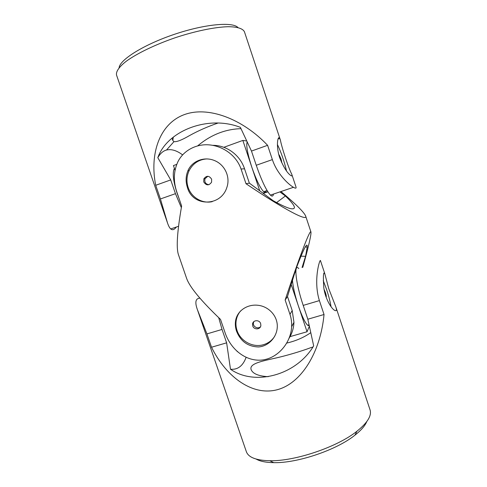 <?xml version="1.0" encoding="UTF-8"?>
<svg xmlns="http://www.w3.org/2000/svg" width="487" height="487" viewBox="0 0 487 487"><rect width="100%" height="100%" fill="white"/><g stroke="black" fill="none" stroke-linecap="round" stroke-linejoin="round"><path stroke-width="0.73" d="M237.954 27.528C232.597 21.586 204.522 24.088 174.054 34.437C143.568 44.725 119.741 59.785 119.096 67.76M181.341 207.62L175.454 193.674L170.73 179.916L157.806 157.691C167.187 130.711 208.186 114.768 240.383 127.363L251.481 151.067L267.6 145.309L272.367 159.602C277.127 174.06 288.663 184.549 293.448 187.306C295.627 188.548 296.467 188.408 295.968 186.892L291.713 174.09C292.352 175.965 291.963 176.379 290.556 175.332C287.105 172.879 283.483 167.023 279.696 157.764C275.599 145.436 278.01 134.631 279.733 138.405L280.384 139.982C281.663 147.324 288.84 168.904 291.713 174.09M251.481 151.067L256.247 165.27C261.61 180.671 266.334 190.624 270.425 195.117C272.099 196.663 273.11 196.322 273.45 194.088M267.6 145.309C242.532 118.828 207.882 105.563 183.8 114.804C159.669 124.008 149.363 153.661 155.712 185.285L160.424 198.958L167.54 223.04L116.545 75.108C115.784 71.638 119.072 66.816 126.443 61.112C137.176 53.351 155.225 44.615 175.174 37.742C195.196 31.089 214.84 27.065 228.08 26.712C237.4 26.761 242.94 28.599 244.444 31.813L280.384 139.982M170.73 179.916L155.712 185.285M176.355 227.015C174.322 229.748 172.441 230.388 170.7 228.933C169.549 227.867 168.496 225.901 167.54 223.04M240.998 128.671C225.238 129.134 210.816 134.844 197.734 145.808M182.595 154.872C176.696 150.465 171.333 148.845 166.493 150.033C163.115 150.933 160.217 153.49 157.806 157.691M173.293 137.109L172.818 140.487L173.969 141.644C176.678 142.064 181.84 140.055 189.455 135.617C198.252 130.741 207.766 126.553 217.993 123.059M286.484 170.876C284.359 161.629 281.34 152.827 277.42 144.481M281.535 162.433C281.863 162.329 281.644 161.069 280.877 158.646L279.221 154.951L278.917 155.158M267.887 191.829L263.272 193.4M175.058 170.267L173.445 165.568L176.775 164.363M267.832 191.75L262.925 193.144M223.843 147.305L242.836 140.426L259.735 190.788M174.401 168.35C172.264 172.684 173.183 181.03 177.152 193.394L178.936 198.172M246.775 141.011L242.836 140.426M266.286 190.819L265.342 192.456L263.668 191.714C260.18 188.012 256.229 179.831 251.803 167.157C247.554 153.922 246.008 145.479 247.159 141.833M280.95 191.549C295.749 203.992 303.973 212.131 305.629 215.96C308.155 222.005 284.658 209.775 246.002 183.727L241.053 169.019C236.524 155.828 223.722 146.441 209.97 144.949C195.987 143.422 182.68 150.988 177.542 162.561C173.591 171.692 173.317 181.401 176.708 191.677L181.627 206.013C177.195 231.593 176.13 247.792 178.425 254.616L186.649 278.467C189.717 287.111 201.003 300.759 220.514 319.411L225.323 333.425C230.71 348.826 244.894 361.098 260.922 360.143C277.127 359.047 290.812 343.445 291.628 326.759C291.853 322.528 291.305 318.407 289.978 314.389L292.2 310.523L287.488 296.51L295.974 268.958C303.742 248.54 307.504 241.248 307.248 247.067L305.544 256.332L300.978 256.168M302.798 267.32C308.6 246.513 311.315 234.746 310.962 232.007C310.322 228.458 299.815 255.663 285.145 300.022L289.978 314.389M236.548 331.203C235.391 327.769 235.063 324.379 235.55 321.018C236.913 311.035 247.14 303.845 258.293 305.319C269.305 306.64 278.229 316.696 277.231 327.806C276.439 337.759 268.148 346.348 258.506 346.945C247.968 346.641 240.651 341.393 236.548 331.203M187.44 187.556C185.535 181.748 185.699 176.13 187.939 170.706C191.951 161.033 204.138 156.248 214.414 160.515C224.726 164.569 230.54 176.805 226.912 187.288C220.934 206.993 192.596 206.841 187.44 187.556M241.053 169.019L244.541 168.8C240.079 155.03 226.595 145.156 212.685 145.333M246.002 183.727L249.362 183.136L273.122 200.668C280.835 204.96 286.557 207.596 290.276 208.582C297.082 209.897 295.457 205.691 285.412 195.963L276.61 202.574M244.541 168.8L249.362 183.136M302.074 267.546L305.544 256.332M207.036 158.902C198.94 159.432 192.974 163.346 189.133 170.639C186.618 176.087 186.29 181.694 188.159 187.458C191.403 197.472 202.275 203.919 212.229 201.655M289.114 338.203C292.109 333.388 293.716 328.092 293.947 322.309L292.2 310.523M285.145 300.022L287.488 296.51M285.412 195.963L279.897 191.902M208.886 184.725C205.563 184.116 204.272 182.12 205.021 178.729L207.846 176.264M203.761 181.961C206.324 185.711 208.929 185.784 211.589 182.168L211.626 179.192C209.13 175.478 206.531 175.369 203.846 178.851L203.761 181.961M260.508 326.692C257.97 329.456 252.723 326.704 253.398 322.978L253.812 321.67M240.578 310.931C238.32 313.64 236.871 316.739 236.244 320.239C235.653 323.715 235.927 327.161 237.078 330.57C240.475 341.192 252.966 347.925 263.467 344.693C268.227 343.268 271.959 340.492 274.656 336.359M252.753 325.955C253.946 330.107 260.6 329.687 260.862 325.432L260.661 323.63C259.474 319.509 252.905 319.88 252.564 324.062L252.753 325.955M295.329 271.058L295.871 270.888M309.361 326.18L307.041 331.757L289.655 336.736M237.443 351.693L237.078 351.371M291.183 284.505L307.041 331.757M221.828 323.234L225.043 332.609M295.853 271.277L294.842 272.641M309.282 325.815L307.589 325.249C304.941 322.497 301.855 316.014 298.33 305.793C294.982 295.56 293.028 287.08 292.462 280.366M323.258 280.597L326.558 289.388C328.731 296.011 330.229 301.788 331.044 306.713M324.086 289.43L325.371 292.346C326.333 295.493 326.558 296.979 326.047 296.796L325.919 296.626M256.144 459.071C260.058 461.341 265.932 462.534 273.755 462.65C297.307 463.295 336.62 449.994 354.938 435.171C361.086 430.331 365.025 425.815 366.754 421.626M298.817 268.556C293.545 262.651 295.664 283.27 303.206 305.398L307.839 319.216L313.671 345.867C296.273 375.325 254.798 386.331 230.485 369.231L226.632 342.836L211.522 347.231L206.932 333.912L197.43 309.738C194.715 302.257 195.537 298.397 199.895 298.154M226.632 342.836L222.035 329.437L218.712 317.694M211.522 347.231C226.552 377.742 252.917 396.211 277.273 389.716C301.617 383.257 320.513 351.973 324.038 314.505L319.399 300.601C312.855 279.806 320.312 257.148 320.537 260.843L324.683 273.323C323.368 271.46 323.07 276.214 323.794 287.592C324.999 298.001 331.117 308.435 334.551 310.292C336.523 311.4 336.937 310.219 335.799 306.761L328.768 288.724L324.732 273.45M307.839 319.216L324.038 314.505M197.43 309.738L246.361 451.692C248.413 457.403 256.229 460.416 269.798 460.739C294.939 461.384 337.339 447.029 356.922 431.251C367.508 422.753 371.879 415.612 370.041 409.829L335.799 306.761M246.099 357.367C242.916 365.962 237.711 369.913 230.485 369.231M286.782 343.061C295.846 340.967 303.845 337.497 310.779 332.658M312.964 346.981L310.103 347.913C302.348 350.841 286.922 355.668 273.262 358.609C259.784 361.549 249.338 364.075 251.097 369.536C252.741 373.718 258.445 376.098 268.209 376.682M272.367 159.602L256.247 165.27M175.454 193.674L160.424 198.958M206.932 333.912L222.035 329.437M303.206 305.398L319.399 300.601M166.493 150.033L173.969 141.644M172.027 138.162L172.818 140.487M279.733 138.405L278.034 139.014M170.7 228.933L178.534 226.278M270.425 195.117L293.448 187.306M278.917 155.055L279.221 154.951M267.089 190.545L263.668 191.714M310.962 232.007L305.629 215.96M305.276 246.939L307.248 247.067M187.939 170.706L189.133 170.639M205.021 178.729L203.846 178.851M235.55 321.018L236.244 320.239M253.398 322.978L252.564 324.062M293.947 322.309L291.628 326.759M309.062 324.823L307.589 325.249M354.938 435.171L356.922 431.251M273.755 462.65L269.798 460.739M324.683 273.323L323.758 273.609"/></g></svg>
